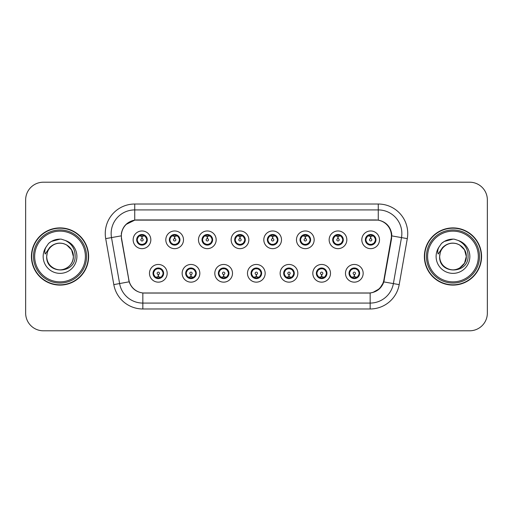 <?xml version="1.0" encoding="UTF-8"?>
<svg xmlns="http://www.w3.org/2000/svg" width="513" height="513" viewBox="0 0 513 513"><rect width="100%" height="100%" fill="white"/><g stroke="black" fill="none" stroke-linecap="round" stroke-linejoin="round"><path stroke-width="0.77" d="M199.833 273.307A8.843 8.843 0 0 1 190.99 282.15A8.843 8.843 0 0 1 182.147 273.307A8.843 8.843 0 0 1 190.99 264.458A8.843 8.843 0 0 1 199.833 273.307M185.68 273.307A5.31 5.31 0 0 0 190.99 278.61A5.31 5.31 0 0 0 196.293 273.307A5.31 5.31 0 0 0 190.99 267.998A5.31 5.31 0 0 0 185.68 273.307L187.739 276.725A4.72 4.72 0 0 1 187.739 269.883L185.732 273.307M232.498 273.307A8.843 8.843 0 0 1 223.655 282.15A8.843 8.843 0 0 1 214.812 273.307A8.843 8.843 0 0 1 223.655 264.458A8.843 8.843 0 0 1 232.498 273.307M218.352 273.307A5.31 5.31 0 0 0 223.655 278.61A5.31 5.31 0 0 0 228.965 273.307A5.31 5.31 0 0 0 223.655 267.998A5.31 5.31 0 0 0 218.352 273.307L220.41 276.725A4.72 4.72 0 0 1 220.41 269.883L218.397 273.307M265.17 273.307A8.843 8.843 0 0 1 256.32 282.15A8.843 8.843 0 0 1 247.478 273.307A8.843 8.843 0 0 1 256.32 264.458A8.843 8.843 0 0 1 265.17 273.307M251.017 273.307A5.31 5.31 0 0 0 256.32 278.61A5.31 5.31 0 0 0 261.63 273.307A5.31 5.31 0 0 0 256.32 267.998A5.31 5.31 0 0 0 251.017 273.307L253.076 276.725A4.72 4.72 0 0 1 253.076 269.883L251.062 273.307M297.835 273.307A8.843 8.843 0 0 1 288.992 282.15A8.843 8.843 0 0 1 280.143 273.307A8.843 8.843 0 0 1 288.992 264.458A8.843 8.843 0 0 1 297.835 273.307M283.683 273.307A5.31 5.31 0 0 0 288.992 278.61A5.31 5.31 0 0 0 294.295 273.307A5.31 5.31 0 0 0 288.992 267.998A5.31 5.31 0 0 0 283.683 273.307L285.741 276.725A4.72 4.72 0 0 1 285.741 269.883L283.734 273.307M330.5 273.307A8.843 8.843 0 0 1 321.657 282.15A8.843 8.843 0 0 1 312.815 273.307A8.843 8.843 0 0 1 321.657 264.458A8.843 8.843 0 0 1 330.5 273.307M316.348 273.307A5.31 5.31 0 0 0 321.657 278.61A5.31 5.31 0 0 0 326.967 273.307A5.31 5.31 0 0 0 321.657 267.998A5.31 5.31 0 0 0 316.348 273.307L318.406 276.725A4.72 4.72 0 0 1 318.406 269.883L316.399 273.307M363.166 273.307A8.843 8.843 0 0 1 354.323 282.15A8.843 8.843 0 0 1 345.48 273.307A8.843 8.843 0 0 1 354.323 264.458A8.843 8.843 0 0 1 363.166 273.307M349.02 273.307A5.31 5.31 0 0 0 354.323 278.61A5.31 5.31 0 0 0 359.632 273.307A5.31 5.31 0 0 0 354.323 267.998A5.31 5.31 0 0 0 349.02 273.307L351.078 276.725A4.72 4.72 0 0 1 351.078 269.883L349.064 273.307M167.167 273.307A8.843 8.843 0 0 1 158.325 282.15A8.843 8.843 0 0 1 149.475 273.307A8.843 8.843 0 0 1 158.325 264.458A8.843 8.843 0 0 1 167.167 273.307M153.015 273.307A5.31 5.31 0 0 0 158.325 278.61A5.31 5.31 0 0 0 163.628 273.307A5.31 5.31 0 0 0 158.325 267.998A5.31 5.31 0 0 0 153.015 273.307L155.073 276.725A4.72 4.72 0 0 1 155.073 269.883L153.066 273.307M183.5 239.815A8.843 8.843 0 0 1 174.657 248.658A8.843 8.843 0 0 1 165.808 239.815A8.843 8.843 0 0 1 174.657 230.965A8.843 8.843 0 0 1 183.5 239.815M169.348 239.815A5.31 5.31 0 0 0 174.657 245.118A5.31 5.31 0 0 0 179.96 239.815A5.31 5.31 0 0 0 174.657 234.505A5.31 5.31 0 0 0 169.348 239.815L171.406 243.233A4.72 4.72 0 0 1 171.413 236.384L169.399 239.821M216.165 239.815A8.843 8.843 0 0 1 207.323 248.658A8.843 8.843 0 0 1 198.48 239.815A8.843 8.843 0 0 1 207.323 230.965A8.843 8.843 0 0 1 216.165 239.815M202.013 239.815A5.31 5.31 0 0 0 207.323 245.118A5.31 5.31 0 0 0 212.632 239.815A5.31 5.31 0 0 0 207.323 234.505A5.31 5.31 0 0 0 202.013 239.815L204.078 243.233A4.72 4.72 0 0 1 204.084 236.384L202.064 239.821M248.837 239.815A8.843 8.843 0 0 1 239.988 248.658A8.843 8.843 0 0 1 231.145 239.815A8.843 8.843 0 0 1 239.988 230.965A8.843 8.843 0 0 1 248.837 239.815M234.685 239.815A5.31 5.31 0 0 0 239.988 245.118A5.31 5.31 0 0 0 245.297 239.815A5.31 5.31 0 0 0 239.988 234.505A5.31 5.31 0 0 0 234.685 239.815L236.743 243.233A4.72 4.72 0 0 1 236.749 236.384L234.73 239.821M281.502 239.815A8.843 8.843 0 0 1 272.659 248.658A8.843 8.843 0 0 1 263.81 239.815A8.843 8.843 0 0 1 272.659 230.965A8.843 8.843 0 0 1 281.502 239.815M267.35 239.815A5.31 5.31 0 0 0 272.659 245.118A5.31 5.31 0 0 0 277.963 239.815A5.31 5.31 0 0 0 272.659 234.505A5.31 5.31 0 0 0 267.35 239.815L269.408 243.233A4.72 4.72 0 0 1 269.415 236.384L267.401 239.821M314.168 239.815A8.843 8.843 0 0 1 305.325 248.658A8.843 8.843 0 0 1 296.476 239.815A8.843 8.843 0 0 1 305.325 230.965A8.843 8.843 0 0 1 314.168 239.815M300.015 239.815A5.31 5.31 0 0 0 305.325 245.118A5.31 5.31 0 0 0 310.628 239.815A5.31 5.31 0 0 0 305.325 234.505A5.31 5.31 0 0 0 300.015 239.815L302.074 243.233A4.72 4.72 0 0 1 302.08 236.384A4.72 4.72 0 0 0 300.605 239.815M346.833 239.815A8.843 8.843 0 0 1 337.99 248.658A8.843 8.843 0 0 1 329.147 239.815A8.843 8.843 0 0 1 337.99 230.965A8.843 8.843 0 0 1 346.833 239.815M332.68 239.815A5.31 5.31 0 0 0 337.99 245.118A5.31 5.31 0 0 0 343.3 239.815A5.31 5.31 0 0 0 337.99 234.505A5.31 5.31 0 0 0 332.68 239.815L334.745 243.233A4.72 4.72 0 0 1 334.752 236.384A4.72 4.72 0 0 0 333.27 239.815M379.505 239.815A8.843 8.843 0 0 1 370.655 248.658A8.843 8.843 0 0 1 361.812 239.815A8.843 8.843 0 0 1 370.655 230.965A8.843 8.843 0 0 1 379.505 239.815M365.352 239.815A5.31 5.31 0 0 0 370.655 245.118A5.31 5.31 0 0 0 375.965 239.815A5.31 5.31 0 0 0 370.655 234.505A5.31 5.31 0 0 0 365.352 239.815L367.411 243.233A4.72 4.72 0 0 1 367.417 236.384L365.397 239.821M150.835 239.815A8.843 8.843 0 0 1 141.992 248.658A8.843 8.843 0 0 1 133.143 239.815A8.843 8.843 0 0 1 141.992 230.965A8.843 8.843 0 0 1 150.835 239.815M136.682 239.815A5.31 5.31 0 0 0 141.992 245.118A5.31 5.31 0 0 0 147.295 239.815A5.31 5.31 0 0 0 141.992 234.505A5.31 5.31 0 0 0 136.682 239.815L138.741 243.233A4.72 4.72 0 0 1 138.747 236.384L136.734 239.821M121.594 238.628A15.922 15.922 0 0 1 137.272 219.942L375.49 219.942A15.922 15.922 0 0 1 391.169 238.628L383.891 279.906A15.922 15.922 0 0 1 368.212 293.058L144.551 293.058A15.922 15.922 0 0 1 128.872 279.906L121.594 238.628M31.428 256.5A28.6 28.6 0 0 0 60.027 285.1A28.6 28.6 0 0 0 88.627 256.5A28.6 28.6 0 0 0 60.027 227.9A28.6 28.6 0 0 0 31.428 256.5M424.373 256.5A28.6 28.6 0 0 0 452.973 285.1A28.6 28.6 0 0 0 481.572 256.5A28.6 28.6 0 0 0 452.973 227.9A28.6 28.6 0 0 0 424.373 256.5M121.35 233.505C122.876 226.124 127.339 221.667 134.733 220.115L378.267 220.115C385.648 221.654 390.111 226.118 391.65 233.505L391.586 238.628L383.82 281.906C381.492 288.319 376.933 292.012 370.155 292.987L142.845 292.987C136.08 292.025 131.527 288.332 129.18 281.906L121.414 238.628L121.35 233.505M125.935 224.508L134.861 220.096M105.704 238.622A29.485 29.485 0 0 1 134.733 204.02L378.267 204.02A29.485 29.485 0 0 1 407.296 238.622L399.191 284.619A29.485 29.485 0 0 1 370.155 308.98L142.845 308.98A29.485 29.485 0 0 1 113.809 284.619L105.704 238.622L111.507 237.596A23.585 23.585 0 0 1 134.733 209.92L378.267 209.92A23.585 23.585 0 0 1 401.493 237.596L393.381 283.593A23.585 23.585 0 0 1 370.155 303.08L142.845 303.08A23.585 23.585 0 0 1 119.619 283.593L111.507 237.596A23.585 23.585 0 0 1 111.148 233.505M378.267 204.02L378.267 220.115C385.648 221.654 390.111 226.118 391.65 233.505L391.823 235.897L407.296 238.622M144.371 293.058L142.845 292.987L142.845 308.98M370.155 308.98L370.155 292.987L368.629 293.058M383.788 282.003L379.633 288.639L372.791 292.5M384.308 279.906L384.211 280.406M113.809 284.619L129.148 281.804M128.789 280.406L128.692 279.906M111.507 237.596L121.177 235.865M487.35 199.89A17.692 17.692 0 0 0 469.658 182.205L43.342 182.205A17.692 17.692 0 0 0 25.65 199.89L25.65 313.11A17.692 17.692 0 0 0 43.342 330.795L469.658 330.795A17.692 17.692 0 0 0 487.35 313.11L487.35 199.89L487.35 313.11M25.65 199.89L25.65 313.11M469.658 182.205L43.342 182.205M43.342 330.795L469.658 330.795M141.447 236.211L141.832 236.281L141.941 238.635A1.18 1.18 180 0 0 140.812 239.84A1.18 1.18 180 0 0 141.992 240.995A1.18 1.18 180 0 0 143.165 239.84A1.18 1.18 180 0 0 142.043 238.635L142.146 236.275L142.531 236.211M144.551 235.852L142.139 236.397M141.838 236.397L139.427 235.852M142.197 235.101L143.191 235.249A4.72 4.72 0 0 1 143.23 235.262L143.473 234.717M142.903 245.041L142.652 244.483L145.237 243.233C147.18 240.956 147.173 238.673 145.237 236.39A4.72 4.72 0 0 1 145.237 243.233L147.244 239.815L145.237 236.39L142.492 235.121L142.749 234.563L142.486 235.121L142.903 234.582M140.023 235.525L141.78 235.101L141.761 234.659M142.652 244.483L142.749 245.067L142.652 244.483M143.249 244.361L140.607 244.323M141.075 245.041L141.492 244.502L140.748 244.368L140.504 244.906M141.075 234.582L141.325 235.14L138.741 236.39C136.804 238.667 136.804 240.95 138.741 243.233L140.748 244.368M141.325 235.14L141.229 234.563L141.325 235.14M158.863 276.911L158.479 276.84L158.376 274.481A1.18 1.18 -0 0 0 159.498 273.275A1.18 1.18 -0 0 0 158.325 272.127A1.18 1.18 -0 0 0 157.145 273.275A1.18 1.18 -0 0 0 158.273 274.481L158.171 276.84L157.78 276.911M155.76 277.264L158.171 276.725M158.472 276.725L160.883 277.264M158.119 278.014L157.119 277.866A4.72 4.72 0 0 1 157.081 277.854L156.843 278.399M159.235 278.533L158.985 277.975L161.569 276.725C163.512 274.449 163.512 272.166 161.569 269.883A4.72 4.72 0 0 1 161.563 276.731L163.583 273.294L161.569 269.883L159.562 268.754L159.806 268.209M160.287 277.591L158.53 278.02L158.549 278.456M157.408 278.533L157.824 277.995L155.073 276.725C153.137 274.442 153.137 272.159 155.073 269.883L157.081 268.754L159.703 268.793M157.408 268.075L157.658 268.632L157.081 268.754L156.843 268.209M157.658 268.632L157.562 268.055L157.658 268.632M159.235 268.075L158.818 268.613M159.562 268.754L158.825 268.613M158.825 277.995L159.081 278.559L158.818 277.995M174.112 236.211L174.503 236.281L174.606 238.635A1.18 1.18 180 0 0 173.477 239.84A1.18 1.18 180 0 0 174.657 240.995A1.18 1.18 180 0 0 175.831 239.84A1.18 1.18 180 0 0 174.709 238.635L174.811 236.275L175.196 236.211M177.222 235.852L174.805 236.397M174.503 236.397A3.418 3.418 0 0 1 174.51 236.397L172.092 235.852M174.862 235.101L175.856 235.249A4.72 4.72 0 0 1 175.895 235.262L176.139 234.717M175.568 245.041L175.318 244.483L177.902 243.233C179.845 240.956 179.845 238.673 177.902 236.39A4.72 4.72 0 0 1 177.902 243.233L179.916 239.815L177.902 236.39L175.157 235.121L175.568 234.582M172.689 235.525L174.452 235.101L174.433 234.659M175.318 244.483L175.414 245.067L175.318 244.483M175.914 244.361L173.279 244.323M173.74 245.041L174.157 244.502L173.42 244.368L173.176 244.906M173.74 234.582L173.99 235.14L171.406 236.39C169.47 238.667 169.47 240.95 171.406 243.233L173.42 244.368M173.99 235.14L173.894 234.563L173.99 235.14M206.777 236.211L207.169 236.281L207.271 238.635A1.18 1.18 180 0 0 206.143 239.84A1.18 1.18 180 0 0 207.323 240.995A1.18 1.18 180 0 0 208.502 239.84A1.18 1.18 180 0 0 207.374 238.635L207.476 236.275L207.868 236.211M209.888 235.852L207.47 236.397M207.175 236.397L204.758 235.852M207.528 235.101L208.528 235.249A4.72 4.72 0 0 1 208.56 235.262L208.804 234.717M208.233 245.041L207.989 244.483L210.574 243.233C212.51 240.956 212.51 238.673 210.574 236.39A4.72 4.72 0 0 1 210.574 243.233L212.581 239.815L210.574 236.39L207.829 235.121L208.086 234.563L207.823 235.121L208.233 234.582M205.354 235.525L207.117 235.101L207.098 234.659M207.989 244.483L208.086 245.067L207.989 244.483M208.579 244.361L205.944 244.323M206.412 245.041L206.822 244.502L206.559 245.067M206.412 234.582L206.662 235.14L204.078 236.39C202.135 238.667 202.135 240.95 204.078 243.233L206.822 244.502L206.566 245.067M206.566 234.563L206.662 235.14L206.559 234.563M239.449 236.211L239.834 236.281L239.937 238.635A1.18 1.18 180 0 0 238.814 239.84A1.18 1.18 180 0 0 239.988 240.995A1.18 1.18 180 0 0 241.168 239.84A1.18 1.18 180 0 0 240.039 238.635L240.142 236.275L240.533 236.211M242.553 235.852L240.142 236.397M239.84 236.397L237.429 235.852M240.193 235.101L241.193 235.249A4.72 4.72 0 0 1 241.232 235.262L241.469 234.717M240.905 245.041L240.655 244.483L243.239 243.233C245.176 240.956 245.176 238.673 243.239 236.39A4.72 4.72 0 0 1 243.239 243.233L245.246 239.815L243.239 236.39L240.494 235.121L240.751 234.563L240.488 235.121L240.905 234.582M238.026 235.525L239.783 235.101L239.763 234.659M240.655 244.483L240.751 245.067L240.655 244.483M241.251 244.361L238.609 244.323M239.077 245.041L239.494 244.502M239.077 234.582L239.327 235.14L236.743 236.39C234.8 238.667 234.8 240.95 236.743 243.233L239.488 244.502M239.488 235.121L239.231 234.563L239.494 235.121M272.114 236.211L272.499 236.281L272.608 238.635A1.18 1.18 180 0 0 271.48 239.84A1.18 1.18 180 0 0 272.659 240.995A1.18 1.18 180 0 0 273.833 239.84A1.18 1.18 180 0 0 272.711 238.635L272.813 236.275L273.198 236.211M275.218 235.852L272.807 236.397M272.506 236.397L270.094 235.852M272.865 235.101L273.859 235.249A4.72 4.72 0 0 1 273.897 235.262L274.141 234.717M273.57 245.041L273.32 244.483L275.904 243.233C277.847 240.956 277.847 238.673 275.904 236.39A4.72 4.72 0 0 1 275.904 243.233L277.918 239.815L275.904 236.39L273.16 235.121L273.416 234.563M270.691 235.525L272.448 235.101L272.429 234.659M273.57 234.582L273.16 235.121M273.16 244.502L273.416 245.067M273.916 244.361L271.274 244.323M271.743 245.041L272.159 244.502L271.415 244.368L271.172 244.906M271.743 234.582L271.993 235.14L269.408 236.39C267.472 238.667 267.472 240.95 269.408 243.233L271.415 244.368M271.993 235.14L271.896 234.563L271.993 235.14M191.535 276.911L191.144 276.84L191.041 274.481A1.18 1.18 -0 0 0 192.17 273.275A1.18 1.18 -0 0 0 190.99 272.127A1.18 1.18 -0 0 0 189.81 273.275A1.18 1.18 -0 0 0 190.939 274.481L190.836 276.84L190.445 276.911M188.425 277.264L190.842 276.725M191.137 276.725L193.555 277.264M190.785 278.014L189.784 277.866A4.72 4.72 0 0 1 189.752 277.854L189.509 278.399M191.9 278.533L191.65 277.975L194.235 276.725C196.178 274.449 196.178 272.166 194.235 269.883A4.72 4.72 0 0 1 194.228 276.731L196.248 273.294L194.235 269.883L192.228 268.754L192.471 268.209M192.959 277.591L191.195 278.02L191.214 278.456M190.079 278.533L190.49 277.995L187.739 276.725C185.802 274.442 185.802 272.159 187.739 269.883L189.752 268.754L192.369 268.793M190.079 268.075L190.323 268.632L189.752 268.754L189.509 268.209M190.323 268.632L190.227 268.055L190.323 268.632M191.9 268.075L191.49 268.613L191.753 268.055M192.228 268.754L191.49 268.613L191.747 268.055M191.747 278.559L191.65 277.975L191.753 278.559M224.2 276.911L223.809 276.84L223.706 274.481A1.18 1.18 -0 0 0 224.835 273.275A1.18 1.18 -0 0 0 223.655 272.127A1.18 1.18 -0 0 0 222.482 273.275A1.18 1.18 -0 0 0 223.604 274.481L223.501 276.84L223.117 276.911M221.09 277.264L223.508 276.725M223.803 276.725L226.22 277.264M223.45 278.014L222.456 277.866A4.72 4.72 0 0 1 222.418 277.854L222.174 278.399M224.572 278.533L224.322 277.975L226.906 276.725C228.843 274.449 228.843 272.166 226.906 269.883A4.72 4.72 0 0 1 226.9 276.731L228.913 273.294L226.906 269.883L224.893 268.754L225.136 268.209M225.624 277.591L223.86 278.02L223.88 278.456M222.745 278.533L223.155 277.995L222.899 278.559L223.155 277.995L220.41 276.725C218.467 274.442 218.467 272.159 220.41 269.883L222.418 268.754L222.174 268.209M222.745 268.075L222.995 268.632L222.418 268.754M222.995 268.632L222.899 268.055L222.995 268.632M222.398 268.761L225.034 268.793M224.572 268.075L224.155 268.613L224.893 268.754M224.322 277.975L224.418 278.559L224.322 277.975M256.866 276.911L256.474 276.84L256.372 274.481A1.18 1.18 -0 0 0 257.5 273.275A1.18 1.18 -0 0 0 256.32 272.127A1.18 1.18 -0 0 0 255.147 273.275A1.18 1.18 -0 0 0 256.269 274.481L256.167 276.84L255.782 276.911M253.762 277.264L256.173 276.725M256.474 276.725L258.885 277.264M256.115 278.014L255.121 277.866A4.72 4.72 0 0 1 255.083 277.854L254.839 278.399M257.237 278.533L256.987 277.975L259.572 276.725C261.508 274.449 261.508 272.166 259.572 269.883A4.72 4.72 0 0 1 259.565 276.731L261.579 273.294L259.572 269.883L257.564 268.754L257.808 268.209M258.289 277.591L256.532 278.02L256.545 278.456M255.41 278.533L255.827 277.995L253.076 276.725C251.133 274.442 251.133 272.159 253.076 269.883L255.083 268.754L254.839 268.209M255.41 268.075L255.66 268.632L255.083 268.754M255.66 268.632L255.564 268.055L255.66 268.632M255.064 268.761L257.706 268.793M257.237 268.075L256.821 268.613L257.564 268.754M256.987 277.975L257.084 278.559L256.987 277.975M88.332 256.5A28.305 28.305 0 0 0 60.027 228.195A28.305 28.305 0 0 0 31.723 256.5A28.305 28.305 0 0 0 60.027 284.805A28.305 28.305 0 0 0 88.332 256.5M86.562 256.5A26.535 26.535 0 0 0 60.027 229.965A26.535 26.535 0 0 0 33.492 256.5A26.535 26.535 0 0 0 60.027 283.035A26.535 26.535 0 0 0 86.562 256.5M85.382 256.5A25.355 25.355 0 0 0 60.027 231.145A25.355 25.355 0 0 0 34.672 256.5A25.355 25.355 0 0 0 60.027 281.855A25.355 25.355 0 0 0 85.382 256.5M47.311 252.492L46.683 256.5C45.952 274.609 75.238 274.275 75.135 256.5C75.193 249.145 71.91 243.803 65.292 240.475L61.31 239.167C56.501 238.878 52.262 240.296 48.6 243.399L46.196 246.849C44.727 249.318 44.407 251.716 45.227 254.044L49.524 247.676C53.525 243.675 58.283 242.354 63.804 243.72A13.332 13.332 0 0 0 47.311 252.492L46.696 256.5C46.875 251.473 49.101 247.625 53.365 244.957C61.669 239.635 73.808 246.644 73.359 256.5C73.179 261.527 70.954 265.375 66.69 268.043C58.386 273.365 46.241 266.356 46.696 256.5L47.311 252.492L46.696 256.5C46.241 266.356 58.386 273.365 66.69 268.043C70.954 265.375 73.179 261.527 73.359 256.5C73.179 261.527 70.954 265.375 66.69 268.043C58.386 273.365 46.241 266.356 46.696 256.5C46.875 261.527 49.101 265.375 53.365 268.043C61.669 273.365 73.808 266.356 73.359 256.5L71.57 249.837L66.69 244.957L63.804 243.72L66.69 244.957L71.57 249.837L73.359 256.5L71.57 249.837L66.69 244.957L63.804 243.72L66.69 244.957L71.57 249.837L73.359 256.5L71.57 249.837L66.69 244.957L63.804 243.72L66.69 244.957L71.57 249.837L73.359 256.5L71.57 249.837L66.69 244.957L63.804 243.72L66.69 244.957L71.57 249.837L73.359 256.5C72.942 250.094 69.755 245.836 63.804 243.72L63.811 243.72M48.632 243.374L51.338 241.443L60.162 239.116L51.338 241.443L48.632 243.374L51.338 241.443L60.162 239.116L51.338 241.443L48.632 243.374L51.338 241.443L60.162 239.116L51.338 241.443L48.632 243.374L51.338 241.443L60.162 239.116L51.338 241.443L48.632 243.374L51.338 241.443L60.162 239.116L51.338 241.443L48.632 243.374L51.338 241.443L60.162 239.116M481.277 256.5A28.305 28.305 0 0 0 452.973 228.195A28.305 28.305 0 0 0 424.668 256.5A28.305 28.305 0 0 0 452.973 284.805A28.305 28.305 0 0 0 481.277 256.5M479.508 256.5A26.535 26.535 0 0 0 452.973 229.965A26.535 26.535 0 0 0 426.438 256.5A26.535 26.535 0 0 0 452.973 283.035A26.535 26.535 0 0 0 479.508 256.5M478.328 256.5A25.355 25.355 0 0 0 452.973 231.145A25.355 25.355 0 0 0 427.618 256.5A25.355 25.355 0 0 0 452.973 281.855A25.355 25.355 0 0 0 478.328 256.5M440.263 252.492L439.628 256.5C438.897 274.609 468.183 274.275 468.08 256.5C468.138 249.145 464.861 243.803 458.237 240.475L454.255 239.167C449.446 238.878 445.213 240.296 441.546 243.399L439.141 246.849C437.672 249.318 437.352 251.716 438.179 254.044L442.469 247.676C446.47 243.675 451.228 242.354 456.75 243.72A13.332 13.332 0 0 0 440.263 252.492L439.641 256.5C439.821 251.473 442.046 247.625 446.31 244.957C454.614 239.635 466.759 246.644 466.304 256.5L464.515 263.163L459.635 268.043M466.304 256.5C466.125 261.527 463.899 265.375 459.635 268.043C451.331 273.365 439.192 266.356 439.641 256.5C439.192 266.356 451.331 273.365 459.635 268.043C463.899 265.375 466.125 261.527 466.304 256.5C466.125 261.527 463.899 265.375 459.635 268.043C451.331 273.365 439.192 266.356 439.641 256.5C439.821 261.527 442.046 265.375 446.31 268.043C454.614 273.365 466.759 266.356 466.304 256.5L464.515 249.837L459.635 244.957L456.75 243.72L459.635 244.957L456.75 243.72L459.635 244.957L464.515 249.837L466.304 256.5L464.515 249.837L459.635 244.957L456.75 243.72L459.635 244.957L464.515 249.837L466.304 256.5L464.515 249.837L459.635 244.957L456.75 243.72L459.635 244.957L464.515 249.837L466.304 256.5L464.515 249.837L459.635 244.957L456.75 243.72C462.707 245.836 465.887 250.094 466.304 256.5M441.578 243.374L444.284 241.443L453.107 239.116L444.284 241.443L441.578 243.374L444.284 241.443L453.107 239.116L444.284 241.443L441.578 243.374L444.284 241.443L453.107 239.116L444.284 241.443L441.578 243.374L444.284 241.443L453.107 239.116L444.284 241.443L441.578 243.374L444.284 241.443L453.107 239.116L444.284 241.443L441.578 243.374L444.284 241.443L453.107 239.116M304.78 236.211L305.171 236.281L305.273 238.635A1.18 1.18 180 0 0 304.145 239.84A1.18 1.18 180 0 0 305.325 240.995A1.18 1.18 180 0 0 306.498 239.84A1.18 1.18 180 0 0 305.376 238.635L305.479 236.275L305.863 236.211M307.89 235.852L305.472 236.397M305.177 236.397L302.76 235.852M305.53 235.101L306.524 235.249A4.72 4.72 0 0 1 306.562 235.262L306.806 234.717M306.235 245.041L305.985 244.483L308.57 243.233C310.512 240.956 310.512 238.673 308.57 236.39A4.72 4.72 0 0 1 308.57 243.233L310.583 239.815L308.57 236.39L305.825 235.121L306.235 234.582M303.356 235.525L305.12 235.101L305.1 234.659M305.985 244.483L306.081 245.067L305.985 244.483M306.582 244.361L303.946 244.323M304.408 245.041L304.825 244.502L304.087 244.368L303.843 244.906M304.408 234.582L304.658 235.14L302.074 236.39C300.137 238.667 300.137 240.95 302.074 243.233L304.087 244.368M304.658 235.14L304.562 234.563L304.658 235.14M302.074 236.39L300.067 239.821M337.445 236.211L337.836 236.281L337.939 238.635A1.18 1.18 180 0 0 336.81 239.84A1.18 1.18 180 0 0 337.99 240.995A1.18 1.18 180 0 0 339.17 239.84A1.18 1.18 180 0 0 338.041 238.635L338.144 236.275L338.535 236.211M340.555 235.852L338.138 236.397M337.843 236.397L335.425 235.852M338.195 235.101L339.196 235.249A4.72 4.72 0 0 1 339.228 235.262L339.471 234.717M338.901 245.041L338.657 244.483L341.241 243.233C343.178 240.956 343.178 238.673 341.241 236.39A4.72 4.72 0 0 1 341.241 243.233L343.248 239.815L341.241 236.39L338.497 235.121L338.753 234.563L338.49 235.121L338.901 234.582M336.021 235.525L337.785 235.101L337.766 234.659M338.657 244.483L338.753 245.067L338.657 244.483M339.247 244.361L336.611 244.323M337.079 245.041L337.49 244.502L337.227 245.067L337.49 244.502L336.752 244.368L336.509 244.906M337.079 234.582L337.33 235.14L334.745 236.39C332.802 238.667 332.802 240.95 334.745 243.233L336.752 244.368M337.33 235.14L337.227 234.563L337.33 235.14M334.745 236.39L332.732 239.821M370.117 236.211L370.501 236.281L370.604 238.635A1.18 1.18 180 0 0 369.482 239.84A1.18 1.18 180 0 0 370.655 240.995A1.18 1.18 180 0 0 371.835 239.84A1.18 1.18 180 0 0 370.707 238.635L370.809 236.275L371.2 236.211M373.22 235.852L370.809 236.397M370.508 236.397L368.097 235.852M370.861 235.101L371.861 235.249A4.72 4.72 0 0 1 371.899 235.262L372.137 234.717M371.572 245.041L371.322 244.483L373.906 243.233C375.843 240.956 375.843 238.673 373.906 236.39A4.72 4.72 0 0 1 373.906 243.233L375.914 239.815L373.906 236.39L371.162 235.121L371.418 234.563L371.155 235.121L371.572 234.582M368.693 235.525L370.45 235.101L370.431 234.659M371.322 244.483L371.418 245.067L371.322 244.483M371.919 244.361L369.277 244.323M369.745 245.041L370.162 244.502L369.418 244.368L369.174 244.906M369.745 234.582L369.995 235.14L367.411 236.39C365.468 238.667 365.468 240.95 367.411 243.233L369.418 244.368M369.995 235.14L369.899 234.563L369.995 235.14M289.531 276.911L289.146 276.84L289.043 274.481A1.18 1.18 -0 0 0 290.166 273.275A1.18 1.18 -0 0 0 288.992 272.127A1.18 1.18 -0 0 0 287.812 273.275A1.18 1.18 -0 0 0 288.941 274.481L288.838 276.84L288.447 276.911M286.427 277.264L288.838 276.725M289.14 276.725L291.551 277.264M288.787 278.014L287.787 277.866A4.72 4.72 0 0 1 287.748 277.854L287.511 278.399M289.903 268.075L289.653 268.632L292.237 269.883C294.18 272.166 294.18 274.449 292.237 276.725L294.25 273.294L292.237 269.883A4.72 4.72 0 0 1 292.23 276.731A4.72 4.72 0 0 0 293.705 273.307M290.954 277.591L289.197 278.02L289.217 278.456M288.075 278.533L288.492 277.995L285.741 276.725C283.804 274.442 283.804 272.159 285.741 269.883L287.748 268.754L287.511 268.209M288.075 268.075L288.325 268.632L287.748 268.754M288.325 268.632L288.229 268.055L288.325 268.632M287.729 268.761L290.371 268.793M289.653 268.632L289.749 268.055L289.653 268.632M289.903 278.533L289.653 277.975L292.237 276.725M289.653 277.975L289.749 278.559L289.653 277.975M322.202 276.911L321.811 276.84L321.709 274.481A1.18 1.18 -0 0 0 322.837 273.275A1.18 1.18 -0 0 0 321.657 272.127A1.18 1.18 -0 0 0 320.478 273.275A1.18 1.18 -0 0 0 321.606 274.481L321.504 276.84L321.112 276.911M319.092 277.264L321.51 276.725M321.805 276.725L324.222 277.264M321.452 278.014L320.452 277.866A4.72 4.72 0 0 1 320.42 277.854L320.176 278.399M322.568 278.533L322.318 277.975L324.902 276.725C326.845 274.449 326.845 272.166 324.902 269.883A4.72 4.72 0 0 1 324.896 276.731L326.916 273.294L324.902 269.883L322.895 268.754L323.139 268.209M323.626 277.591L321.863 278.02L321.882 278.456M320.747 278.533L321.151 277.995L320.894 278.559M320.747 268.075L320.991 268.632L318.406 269.883C316.47 272.159 316.47 274.442 318.406 276.725L321.151 277.995M321.151 268.613L320.894 268.055M320.401 268.761L323.036 268.793M322.568 268.075L322.158 268.613L322.421 268.055L322.158 268.613L322.895 268.754M322.318 277.975L322.421 278.559L322.318 277.975M354.868 276.911L354.477 276.84L354.374 274.481A1.18 1.18 -0 0 0 355.503 273.275A1.18 1.18 -0 0 0 354.323 272.127A1.18 1.18 -0 0 0 353.149 273.275A1.18 1.18 -0 0 0 354.271 274.481L354.169 276.84L353.784 276.911M351.758 277.264L354.175 276.725M354.47 276.725L356.888 277.264M354.117 278.014L353.124 277.866A4.72 4.72 0 0 1 353.085 277.854L352.841 278.399M355.24 278.533L354.99 277.975L357.574 276.725C359.51 274.449 359.51 272.166 357.574 269.883A4.72 4.72 0 0 1 357.567 276.731L359.581 273.294L357.574 269.883L355.56 268.754L355.804 268.209M356.291 277.591L354.528 278.02L354.547 278.456M353.412 278.533L353.823 277.995L353.566 278.559L353.823 277.995L351.078 276.725C349.135 274.442 349.135 272.159 351.078 269.883L353.085 268.754L355.701 268.793M353.412 268.075L353.662 268.632L353.085 268.754L352.841 268.209M353.662 268.632L353.566 268.055L353.662 268.632M355.24 268.075L354.823 268.613L355.56 268.754M354.99 277.975L355.086 278.559L354.99 277.975M383.82 281.906L399.191 284.619M134.733 204.02L134.733 220.115M137.272 239.815A4.72 4.72 0 0 1 138.747 236.384M143.23 244.368L143.473 244.906M140.748 235.262L140.504 234.717M163.038 273.307A4.72 4.72 0 0 1 161.563 276.731M159.562 277.854L159.806 278.399M169.938 239.815A4.72 4.72 0 0 1 171.413 236.384M175.895 244.368L176.139 244.906M173.42 235.262L173.176 234.717M202.603 239.815A4.72 4.72 0 0 1 204.084 236.384M208.56 244.368L208.804 244.906M206.085 235.262L205.841 234.717M206.085 244.368L205.841 244.906M235.275 239.815A4.72 4.72 0 0 1 236.749 236.384M241.232 244.368L241.469 244.906M238.75 235.262L238.507 234.717M238.75 244.368L238.507 244.906M267.94 239.815A4.72 4.72 0 0 1 269.415 236.384M273.897 244.368L274.141 244.906M271.415 235.262L271.172 234.717M195.709 273.307A4.72 4.72 0 0 1 194.228 276.731M192.228 277.854L192.471 278.399M228.375 273.307A4.72 4.72 0 0 1 226.9 276.731M224.893 277.854L225.136 278.399M261.04 273.307A4.72 4.72 0 0 1 259.565 276.731M257.564 277.854L257.808 278.399M46.196 246.849A16.865 16.865 0 0 0 60.027 273.365A16.865 16.865 0 0 0 65.292 240.475M439.141 246.849A16.865 16.865 0 0 0 452.973 273.365A16.865 16.865 0 0 0 458.237 240.475M306.562 244.368L306.806 244.906M304.087 235.262L303.843 234.717M339.228 244.368L339.471 244.906M336.752 235.262L336.509 234.717M365.942 239.815A4.72 4.72 0 0 1 367.417 236.384M371.899 244.368L372.137 244.906M369.418 235.262L369.174 234.717M290.23 277.854L290.473 278.399M290.23 268.754L290.473 268.209M326.377 273.307A4.72 4.72 0 0 1 324.896 276.731M320.42 268.754L320.176 268.209M322.895 277.854L323.139 278.399M359.042 273.307A4.72 4.72 0 0 1 357.567 276.731M355.56 277.854L355.804 278.399M273.41 234.563L273.153 235.121M273.153 244.502L273.41 245.067M320.901 278.559L321.157 277.995M321.157 268.613L320.901 268.055"/></g></svg>
